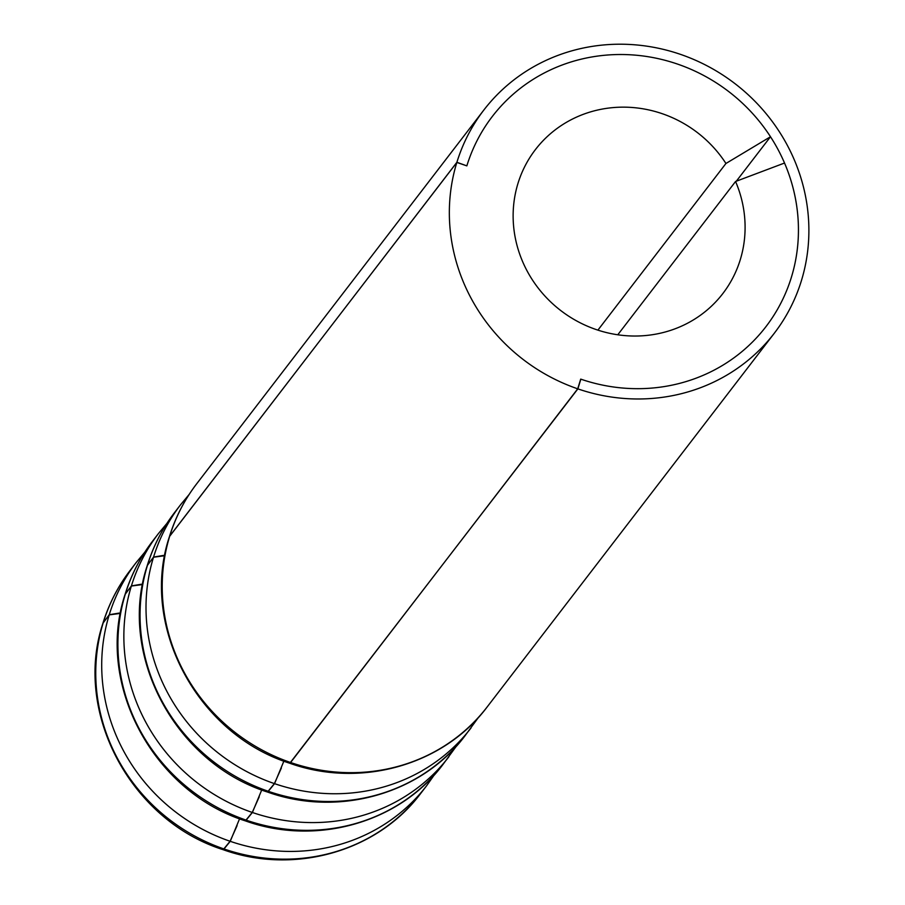 <?xml version="1.0" encoding="UTF-8"?>
<svg xmlns="http://www.w3.org/2000/svg" width="905" height="905" viewBox="0 0 905 905"><rect width="100%" height="100%" fill="white"/><g stroke="black" fill="none" stroke-linecap="round" stroke-linejoin="round"><path stroke-width="1.36" d="M617.776 334.782L735.561 181.486A118.159 112.186 -142.5 0 1 722.812 293.593A118.159 112.186 -142.5 0 1 684.248 324.872A118.159 112.186 -142.5 0 1 541.767 292.473A118.159 112.186 -142.5 0 1 535.409 149.608A118.159 112.186 -142.5 0 1 573.962 118.317A118.159 112.186 -142.5 0 1 725.946 163.477L597.9 330.133M725.946 163.477L770.494 136.745A172.516 163.794 37.5 0 0 492.309 116.485A172.516 163.794 37.5 0 0 466.844 165.875L456.844 162.436A183.149 173.884 37.5 0 0 577.718 388.822L580.705 379.116A172.516 163.794 37.5 0 0 709.622 372.385A172.516 163.794 37.5 0 0 765.913 326.705A172.516 163.794 37.5 0 0 784.522 163.036L735.561 181.486M770.494 136.745L736.342 181.181M456.844 162.436L169.721 536.122A183.149 173.884 37.5 0 0 290.596 762.519L577.718 388.822M120.433 613.386L109.211 614.88L102.932 623.24C73.011 712.359 130.84 820.541 223.196 849.705L230.085 841.265L237.076 825.654M142.583 584.551L131.361 586.044L125.082 594.415C95.161 683.535 152.99 791.705 245.357 820.869M164.733 555.727L153.511 557.22L147.244 565.58C117.311 654.7 175.14 762.87 267.507 792.045L274.396 783.606L281.387 767.983M169.721 536.122L169.393 536.744C139.461 625.864 197.301 734.034 289.657 763.209L290.596 762.519M245.357 820.858L252.246 812.441L259.226 796.819M169.767 535.975A183.149 173.884 37.5 0 1 196.758 483.7C184.518 499.662 175.412 517.298 169.439 536.597L456.889 162.289A183.149 173.884 -142.5 0 1 483.87 110.003A183.149 173.884 -142.5 0 1 543.634 61.517A183.149 173.884 -142.5 0 1 764.499 111.734A183.149 173.884 -142.5 0 1 774.341 333.187A183.149 173.884 -142.5 0 1 714.588 381.672A183.149 173.884 -142.5 0 1 577.865 388.879L289.804 763.266C360.609 788.617 443.812 765.11 487.218 706.873L774.341 333.187M456.889 162.289L466.788 165.853M466.89 165.728A172.516 163.794 -142.5 0 1 492.309 116.485A172.516 163.794 -142.5 0 1 548.6 70.805A172.516 163.794 -142.5 0 1 756.637 118.114A172.516 163.794 -142.5 0 1 765.913 326.705A172.516 163.794 -142.5 0 1 709.622 372.385A172.516 163.794 -142.5 0 1 580.84 379.161L577.865 388.879M283.876 761.116L274.543 783.651L267.654 792.09C338.447 817.453 421.651 793.945 465.068 735.708L478.688 717.111M239.576 818.787L230.243 841.322L223.354 849.761C294.148 875.112 377.351 851.605 420.757 793.368A183.149 173.884 -142.5 0 1 361.005 841.865A183.149 173.884 -142.5 0 1 224.293 849.06M261.726 789.952L252.393 812.486L245.504 820.926C316.298 846.288 399.501 822.769 442.918 764.544L456.539 745.946M103.306 622.482A183.149 173.884 -142.5 0 1 130.297 570.195C118.057 586.157 108.951 603.793 102.978 623.092L109.256 614.733L119.064 613.092M147.606 564.811A183.149 173.884 37.5 0 1 174.597 512.524C162.368 528.497 153.262 546.134 147.289 565.433L153.556 557.073L163.364 555.432M125.456 593.646A183.149 173.884 37.5 0 1 152.447 541.36C140.218 557.333 131.112 574.969 125.128 594.268L131.406 585.908L141.214 584.257M153.511 557.22A183.149 173.884 37.5 0 0 274.396 783.606M147.56 564.958A183.149 173.884 37.5 0 0 268.446 791.343M224.135 849.014A183.149 173.884 -142.5 0 1 103.261 622.617M230.085 841.265A183.149 173.884 -142.5 0 1 109.211 614.88M131.361 586.044A183.149 173.884 37.5 0 0 252.246 812.441M125.41 593.793A183.149 173.884 37.5 0 0 246.296 820.179M290.754 762.564A183.149 173.884 37.5 0 0 427.465 755.37A183.149 173.884 37.5 0 0 487.218 706.873M268.593 791.4A183.149 173.884 37.5 0 0 405.304 784.194A183.149 173.884 37.5 0 0 465.068 735.708M274.543 783.651A183.149 173.884 37.5 0 0 411.255 776.456A183.149 173.884 37.5 0 0 471.019 727.959M420.757 793.368L426.708 785.631A183.149 173.884 -142.5 0 1 366.955 834.127A183.149 173.884 -142.5 0 1 230.243 841.322M246.443 820.235A183.149 173.884 37.5 0 0 383.154 813.029A183.149 173.884 37.5 0 0 442.918 764.544M252.393 812.486A183.149 173.884 37.5 0 0 389.105 805.292A183.149 173.884 37.5 0 0 448.857 756.795M189.066 494.56L180.548 504.786A183.149 173.884 37.5 0 0 153.556 557.073M166.916 523.395L158.398 533.622A183.149 173.884 37.5 0 0 131.406 585.908M109.256 614.733A183.149 173.884 -142.5 0 1 136.248 562.457L130.297 570.195M196.758 483.7L483.87 110.003M174.597 512.524L180.548 504.786M152.447 541.36L158.398 533.622M426.708 785.631L434.389 774.771M144.766 552.231L136.248 562.457"/></g></svg>
